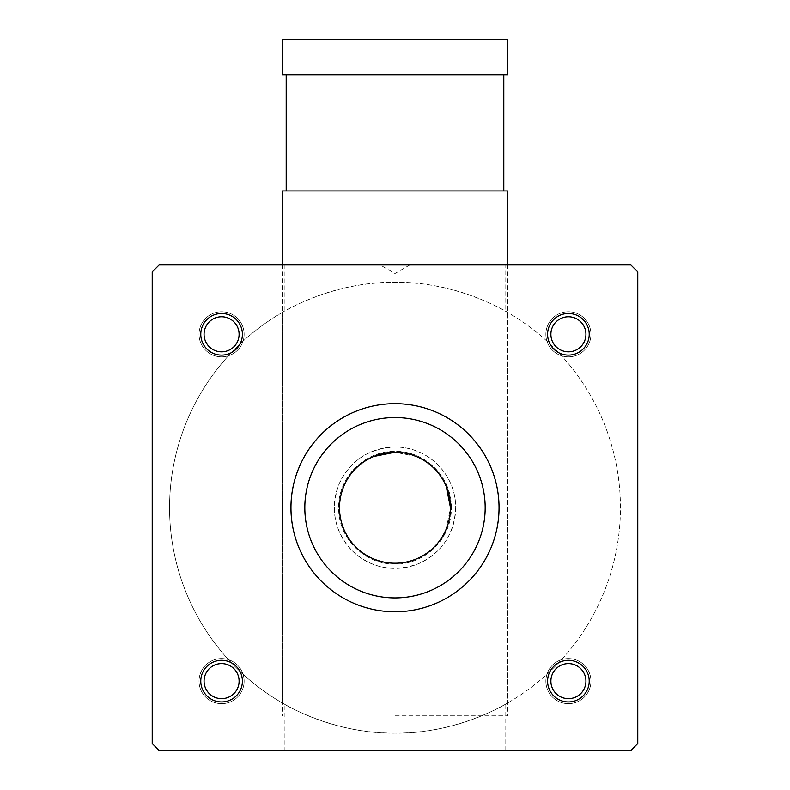 <?xml version="1.0" encoding="UTF-8"?>
<svg xmlns="http://www.w3.org/2000/svg" width="790" height="790" viewBox="0 0 790 790"><rect width="100%" height="100%" fill="white"/><g stroke="black" fill="none" stroke-linecap="round" stroke-linejoin="round"><path stroke-width="0.59" stroke-dasharray="3.95 2.96" d="M395 264.936L409.852 264.936L395 264.936M282.277 39.5L507.723 39.5M451.357 507.723C451.781 477.219 425.642 450.962 395 451.357C364.358 450.962 338.219 477.219 338.643 507.723C338.219 538.217 364.358 564.475 395 564.08C425.642 564.475 451.781 538.217 451.357 507.723C451.781 538.217 425.642 564.475 395 564.08C364.358 564.475 338.219 538.217 338.643 507.723C338.219 477.219 364.358 450.962 395 451.357C425.642 450.962 451.781 477.219 451.357 507.723M282.277 74.724L507.723 74.724M395 74.724L503.803 74.724L395 74.724M282.277 190.963L507.723 190.963M395 715.819L507.723 715.819L395 715.819M221.585 698.656A17.528 17.528 0 0 0 236.763 672.369A17.528 17.528 0 0 0 206.407 672.369A17.528 17.528 0 0 0 221.585 698.656M221.585 701.945A20.807 20.807 0 0 0 231.322 662.741A20.807 20.807 0 0 0 201.391 676.121A20.807 20.807 0 0 0 221.585 701.945M239.972 671.401A225.436 225.436 0 0 1 231.322 352.696A20.807 20.807 0 0 0 226.602 314.104A20.807 20.807 0 0 0 200.779 334.308A20.807 20.807 0 0 0 231.322 352.696A225.436 225.436 0 0 1 284.203 311.388L282.267 312.494L282.267 702.942L284.203 704.048A225.436 225.436 0 0 1 239.972 671.401M204.057 334.308A17.528 17.528 0 0 0 230.344 349.486A17.528 17.528 0 0 0 230.344 319.13A17.528 17.528 0 0 0 204.057 334.308M568.415 316.78A17.528 17.528 0 0 0 553.237 343.067A17.528 17.528 0 0 0 583.593 343.067A17.528 17.528 0 0 0 568.415 316.78M568.415 313.492A20.807 20.807 0 0 0 558.678 352.696A20.807 20.807 0 0 0 588.609 339.325A20.807 20.807 0 0 0 568.415 313.492M550.028 344.045A225.436 225.436 0 0 1 558.678 662.741A20.807 20.807 0 0 0 550.028 671.401A225.436 225.436 0 0 1 505.798 704.048L507.733 702.942L507.733 312.494L505.798 311.388A225.436 225.436 0 0 1 550.028 344.045M505.798 750.5L505.798 704.048C519.948 695.368 464.016 734.305 395 733.16C325.984 734.305 270.052 695.368 284.203 704.048L284.203 750.5L630.845 750.5L637.777 743.568L637.777 271.879L630.845 264.936L159.155 264.936L152.223 271.879L152.223 743.568L159.155 750.5L284.203 750.5M284.203 264.936L284.203 311.388C270.052 320.069 325.984 281.141 395 282.277C464.016 281.141 519.948 320.069 505.798 311.388L505.798 264.936M550.028 671.401A20.807 20.807 0 0 0 563.398 701.332A20.807 20.807 0 0 0 589.221 681.138A20.807 20.807 0 0 0 558.678 662.741A225.436 225.436 0 0 1 550.028 671.401M585.943 681.138A17.528 17.528 0 0 0 559.656 665.96A17.528 17.528 0 0 0 559.656 696.316A17.528 17.528 0 0 0 585.943 681.138M243.053 674.255A225.436 225.436 0 0 1 243.053 341.181A225.436 225.436 0 0 1 561.542 355.776A225.436 225.436 0 0 1 546.947 674.255A225.436 225.436 0 0 1 243.053 674.255A22.545 22.545 0 0 0 199.307 677.652A22.545 22.545 0 0 0 221.585 703.683A22.545 22.545 0 0 0 241.108 669.861A22.545 22.545 0 0 0 202.062 669.861A22.545 22.545 0 0 0 221.585 703.683A22.545 22.545 0 0 0 243.053 674.255M228.458 355.776A22.545 22.545 0 0 0 225.061 312.03A22.545 22.545 0 0 0 199.041 334.308A22.545 22.545 0 0 0 232.853 353.831A22.545 22.545 0 0 0 232.853 314.785A22.545 22.545 0 0 0 199.041 334.308A22.545 22.545 0 0 0 228.458 355.776M546.947 341.181A22.545 22.545 0 0 0 590.693 337.784A22.545 22.545 0 0 0 568.415 311.764A22.545 22.545 0 0 0 548.892 345.576A22.545 22.545 0 0 0 587.938 345.576A22.545 22.545 0 0 0 568.415 311.764A22.545 22.545 0 0 0 546.947 341.181M561.542 659.66A22.545 22.545 0 0 0 564.939 703.406A22.545 22.545 0 0 0 590.96 681.138A22.545 22.545 0 0 0 557.148 661.615A22.545 22.545 0 0 0 557.148 700.661A22.545 22.545 0 0 0 590.96 681.138A22.545 22.545 0 0 0 561.542 659.66M416.409 456.521L395 452.226M446.192 529.132L450.498 507.723M455.692 507.723C454.378 534.109 441.966 552.773 418.453 563.705C393.341 572.661 371.221 568.306 352.083 550.64C334.417 531.502 330.062 509.372 339.019 484.27C349.851 460.837 368.505 448.424 395 447.022A60.692 60.692 0 0 1 447.565 538.069A60.692 60.692 0 0 1 342.435 538.069A60.692 60.692 0 0 1 395 447.022C428.121 446.676 456.087 474.82 455.692 507.723M395 403.67A104.053 104.053 0 0 1 485.109 559.745A104.053 104.053 0 0 1 304.891 559.745A104.053 104.053 0 0 1 395 403.67A104.053 104.053 0 0 0 304.891 559.745A104.053 104.053 0 0 0 485.109 559.745A104.053 104.053 0 0 0 395 403.67M152.223 271.879L159.155 264.936L152.223 271.879L152.223 743.568L159.155 750.5L630.845 750.5L637.777 743.568L637.777 271.879L630.845 264.936L159.155 264.936L630.845 264.936L637.777 271.879L637.777 743.568L630.845 750.5L159.155 750.5L152.223 743.568L152.223 271.879M380.148 39.5L380.148 264.936L395 273.518L409.852 264.936L409.852 39.5M282.277 264.936L282.277 715.819M507.723 264.936L507.723 715.819"/><path stroke-width="1.19" d="M507.723 74.724L282.277 74.724L282.277 39.5L507.723 39.5L507.723 74.724M507.723 264.936L507.723 190.963L282.277 190.963L282.277 264.936M221.585 698.656A17.528 17.528 0 0 0 236.763 672.369A17.528 17.528 0 0 0 206.407 672.369A17.528 17.528 0 0 0 221.585 698.656M221.585 701.945A20.807 20.807 0 0 1 203.563 670.73A20.807 20.807 0 0 1 239.607 670.73A20.807 20.807 0 0 1 221.585 701.945M204.057 334.308A17.528 17.528 0 0 0 230.344 349.486A17.528 17.528 0 0 0 230.344 319.13A17.528 17.528 0 0 0 204.057 334.308M200.779 334.308A20.807 20.807 0 0 1 231.993 316.286A20.807 20.807 0 0 1 231.993 352.33A20.807 20.807 0 0 1 200.779 334.308M568.415 316.78A17.528 17.528 0 0 0 553.237 343.067A17.528 17.528 0 0 0 583.593 343.067A17.528 17.528 0 0 0 568.415 316.78M568.415 313.492A20.807 20.807 0 0 1 586.437 344.707A20.807 20.807 0 0 1 550.393 344.707A20.807 20.807 0 0 1 568.415 313.492M585.943 681.138A17.528 17.528 0 0 0 559.656 665.96A17.528 17.528 0 0 0 559.656 696.316A17.528 17.528 0 0 0 585.943 681.138M589.221 681.138A20.807 20.807 0 0 1 558.007 699.16A20.807 20.807 0 0 1 558.007 663.116A20.807 20.807 0 0 1 589.221 681.138M450.498 507.723L446.202 486.314C440.218 472.479 430.293 462.545 416.409 456.521M395 452.226A55.498 55.498 0 0 1 443.062 535.462A55.498 55.498 0 0 1 346.938 535.462A55.498 55.498 0 0 1 395 452.226L373.591 456.521C359.707 462.545 349.782 472.479 343.808 486.314C338.071 500.584 338.071 514.853 343.798 529.122M343.808 529.132C349.782 542.967 359.707 552.891 373.591 558.915C387.86 564.653 402.14 564.653 416.409 558.915C430.293 552.891 440.218 542.967 446.192 529.132M630.845 264.936L159.155 264.936L152.223 271.879L152.223 743.568L159.155 750.5L630.845 750.5L637.777 743.568L637.777 271.879L630.845 264.936M290.947 507.723A104.053 104.053 0 0 0 395 611.766A104.053 104.053 0 0 0 499.053 507.723A104.053 104.053 0 0 0 395 403.67A104.053 104.053 0 0 0 290.947 507.723M499.053 507.723A104.053 104.053 0 0 0 342.978 417.614A104.053 104.053 0 0 0 342.978 597.832A104.053 104.053 0 0 0 499.053 507.723M485.179 507.723A90.178 90.178 0 0 0 349.911 429.622A90.178 90.178 0 0 0 349.911 585.815A90.178 90.178 0 0 0 485.179 507.723M286.197 74.724L286.197 190.963M503.803 74.724L503.803 190.963"/></g></svg>
